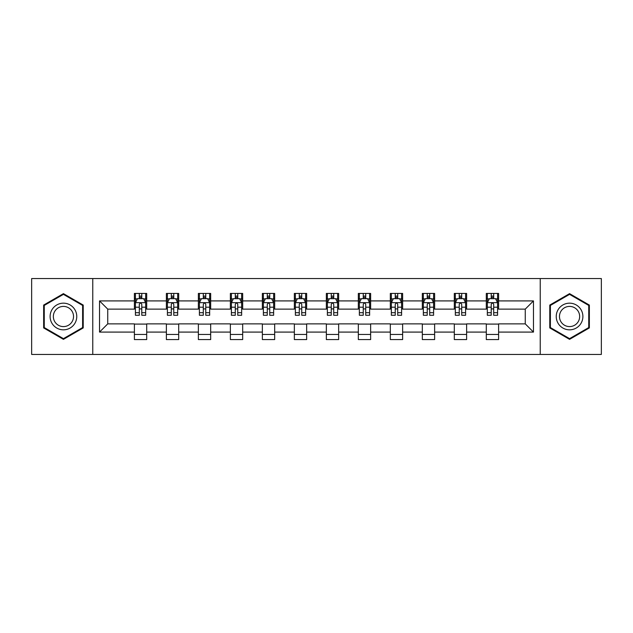 <?xml version="1.0" encoding="UTF-8"?>
<svg xmlns="http://www.w3.org/2000/svg" width="633" height="633" viewBox="0 0 633 633"><rect width="100%" height="100%" fill="white"/><g stroke="black" fill="none" stroke-linecap="round" stroke-linejoin="round"><path stroke-width="0.95" d="M540.234 354.44L601.35 354.44L601.35 278.56L540.234 278.56L540.234 354.44L92.766 354.44L92.766 278.56L31.65 278.56L31.65 354.44L92.766 354.44M540.234 278.56L92.766 278.56M498.606 300.912L498.606 293.427L486.302 293.427L486.302 300.912L466.616 300.912L466.616 293.427L454.312 293.427L454.312 300.912L434.626 300.912L434.626 293.427L422.322 293.427L422.322 300.912L402.635 300.912L402.635 293.427L390.324 293.427L390.324 300.912L370.637 300.912L370.637 293.427L358.333 293.427L358.333 300.912L338.647 300.912L338.647 293.427L326.343 293.427L326.343 300.912L306.657 300.912L306.657 293.427L294.353 293.427L294.353 300.912L274.667 300.912L274.667 293.427L262.363 293.427L262.363 300.912L242.676 300.912L242.676 293.427L230.365 293.427L230.365 300.912L210.678 300.912L210.678 293.427L198.374 293.427L198.374 300.912L178.688 300.912L178.688 293.427L166.384 293.427L166.384 300.912L146.698 300.912L146.698 293.427L134.394 293.427L134.394 300.912L99.531 300.912L99.531 332.088L107.737 323.882L134.394 323.882L134.394 339.573L146.698 339.573L146.698 323.882L166.384 323.882L166.384 339.573L178.688 339.573L178.688 323.882L198.374 323.882L198.374 339.573L210.678 339.573L210.678 323.882L230.365 323.882L230.365 339.573L242.676 339.573L242.676 323.882L262.363 323.882L262.363 339.573L274.667 339.573L274.667 323.882L294.353 323.882L294.353 339.573L306.657 339.573L306.657 323.882L326.343 323.882L326.343 339.573L338.647 339.573L338.647 323.882L358.333 323.882L358.333 339.573L370.637 339.573L370.637 323.882L390.324 323.882L390.324 339.573L402.635 339.573L402.635 323.882L422.322 323.882L422.322 339.573L434.626 339.573L434.626 323.882L454.312 323.882L454.312 339.573L466.616 339.573L466.616 323.882L486.302 323.882L486.302 339.573L498.606 339.573L498.606 323.882L525.263 323.882L525.263 309.118L498.606 309.118L498.606 300.912L533.469 300.912L533.469 332.088L498.606 332.088M486.302 332.088L466.616 332.088M454.312 332.088L434.626 332.088M422.322 332.088L402.635 332.088M390.324 332.088L370.637 332.088M358.333 332.088L338.647 332.088M326.343 332.088L306.657 332.088M294.353 332.088L274.667 332.088M262.363 332.088L242.676 332.088M230.365 332.088L210.678 332.088M198.374 332.088L178.688 332.088M166.384 332.088L146.698 332.088M134.394 332.088L99.531 332.088M486.302 300.912L486.302 309.118L466.616 309.118L466.616 300.912M454.312 300.912L454.312 309.118L434.626 309.118L434.626 300.912M422.322 300.912L422.322 309.118L402.635 309.118L402.635 300.912M390.324 300.912L390.324 309.118L370.637 309.118L370.637 300.912M358.333 300.912L358.333 309.118L338.647 309.118L338.647 300.912M326.343 300.912L326.343 309.118L306.657 309.118L306.657 300.912M294.353 300.912L294.353 309.118L274.667 309.118L274.667 300.912M262.363 300.912L262.363 309.118L242.676 309.118L242.676 300.912M230.365 300.912L230.365 309.118L210.678 309.118L210.678 300.912M198.374 300.912L198.374 309.118L178.688 309.118L178.688 300.912M166.384 300.912L166.384 309.118L146.698 309.118L146.698 300.912M134.394 300.912L134.394 309.118L107.737 309.118L99.531 300.912M107.737 309.118L107.737 323.882M533.469 332.088L525.263 323.882M525.263 309.118L533.469 300.912M134.394 298.554L135.415 298.554M139.315 298.554L141.776 298.554M145.669 298.554L146.698 298.554M134.394 308.912L135.415 308.912M139.315 308.912L141.776 308.912M145.669 308.912L146.698 308.912M134.394 324.088L146.698 324.088M134.394 334.446L146.698 334.446M166.384 324.088L178.688 324.088M166.384 334.446L178.688 334.446M166.384 298.554L167.413 298.554M171.306 298.554L173.766 298.554M177.667 298.554L178.688 298.554M166.384 308.912L167.413 308.912M171.306 308.912L173.766 308.912M177.667 308.912L178.688 308.912M198.374 324.088L210.678 324.088M198.374 334.446L210.678 334.446M198.374 298.554L199.403 298.554M203.296 298.554L205.757 298.554M209.658 298.554L210.678 298.554M198.374 308.912L199.403 308.912M203.296 308.912L205.757 308.912M209.658 308.912L210.678 308.912M230.365 324.088L242.676 324.088M230.365 334.446L242.676 334.446M230.365 298.554L231.393 298.554M235.294 298.554L237.755 298.554M241.648 298.554L242.676 298.554M230.365 308.912L231.393 308.912M235.294 308.912L237.755 308.912M241.648 308.912L242.676 308.912M262.363 324.088L274.667 324.088M262.363 334.446L274.667 334.446M262.363 298.554L263.383 298.554M267.284 298.554L269.745 298.554M273.638 298.554L274.667 298.554M262.363 308.912L263.383 308.912M267.284 308.912L269.745 308.912M273.638 308.912L274.667 308.912M294.353 324.088L306.657 324.088M294.353 334.446L306.657 334.446M294.353 298.554L295.374 298.554M299.274 298.554L301.735 298.554M305.628 298.554L306.657 298.554M294.353 308.912L295.374 308.912M299.274 308.912L301.735 308.912M305.628 308.912L306.657 308.912M326.343 324.088L338.647 324.088M326.343 334.446L338.647 334.446M326.343 298.554L327.372 298.554M331.265 298.554L333.726 298.554M337.626 298.554L338.647 298.554M326.343 308.912L327.372 308.912M331.265 308.912L333.726 308.912M337.626 308.912L338.647 308.912M358.333 324.088L370.637 324.088M358.333 334.446L370.637 334.446M358.333 298.554L359.362 298.554M363.255 298.554L365.716 298.554M369.617 298.554L370.637 298.554M358.333 308.912L359.362 308.912M363.255 308.912L365.716 308.912M369.617 308.912L370.637 308.912M390.324 324.088L402.635 324.088M390.324 334.446L402.635 334.446M390.324 298.554L391.352 298.554M395.245 298.554L397.706 298.554M401.607 298.554L402.635 298.554M390.324 308.912L391.352 308.912M395.245 308.912L397.706 308.912M401.607 308.912L402.635 308.912M422.322 324.088L434.626 324.088M422.322 334.446L434.626 334.446M422.322 298.554L423.342 298.554M427.243 298.554L429.704 298.554M433.597 298.554L434.626 298.554M422.322 308.912L423.342 308.912M427.243 308.912L429.704 308.912M433.597 308.912L434.626 308.912M454.312 324.088L466.616 324.088M454.312 334.446L466.616 334.446M454.312 298.554L455.333 298.554M459.234 298.554L461.694 298.554M465.587 298.554L466.616 298.554M454.312 308.912L455.333 308.912M459.234 308.912L461.694 308.912M465.587 308.912L466.616 308.912M486.302 324.088L498.606 324.088M486.302 334.446L498.606 334.446M486.302 298.554L487.331 298.554M491.224 298.554L493.685 298.554M497.585 298.554L498.606 298.554M486.302 308.912L487.331 308.912M491.224 308.912L493.685 308.912M497.585 308.912L498.606 308.912M63.435 339.351L83.224 327.926L83.224 305.074L63.435 293.649L43.645 305.074L43.645 327.926L63.435 339.351M589.355 305.074L569.565 293.649L549.776 305.074L549.776 327.926L569.565 339.351L589.355 327.926L589.355 305.074M141.776 296.094L139.315 296.094M145.669 312.702L141.776 312.702L141.776 315.266L145.669 315.266L145.669 302.756L143.62 298.657L137.472 298.657L135.415 302.756L135.415 315.266L139.315 315.266L139.315 312.702L135.415 312.702M135.415 302.756L135.415 293.427M145.669 302.756L145.669 293.427M139.315 298.657L139.315 293.427M141.776 293.427L141.776 298.657M141.776 312.702L141.776 304.299C140.953 302.716 140.138 302.716 139.315 304.299L139.315 312.702M74.979 323.162A13.333 13.333 0 0 0 70.105 304.956A13.333 13.333 0 0 0 51.89 309.838A13.333 13.333 0 0 0 56.772 328.044A13.333 13.333 0 0 0 74.979 323.162M72.178 321.548A10.088 10.088 0 0 0 68.483 307.757A10.088 10.088 0 0 0 54.699 311.452A10.088 10.088 0 0 0 58.394 325.243A10.088 10.088 0 0 0 72.178 321.548M44.263 327.57L44.263 305.43L63.435 294.361L82.614 305.43L82.614 327.57L63.435 338.639L44.263 327.57M569.565 303.167A13.333 13.333 0 0 0 556.233 316.5A13.333 13.333 0 0 0 569.565 329.833A13.333 13.333 0 0 0 582.89 316.5A13.333 13.333 0 0 0 569.565 303.167M569.565 306.412A10.088 10.088 0 0 0 559.469 316.5A10.088 10.088 0 0 0 569.565 326.588A10.088 10.088 0 0 0 579.654 316.5A10.088 10.088 0 0 0 569.565 306.412M588.737 327.57L569.565 338.639L550.386 327.57L550.386 305.43L569.565 294.361L588.737 305.43L588.737 327.57M173.766 296.094L171.306 296.094M177.667 312.702L173.766 312.702L173.766 315.266L177.667 315.266L177.667 302.756L175.61 298.657L169.462 298.657L167.413 302.756L167.413 315.266L171.306 315.266L171.306 312.702L167.413 312.702M167.413 302.756L167.413 293.427M177.667 302.756L177.667 293.427M171.306 298.657L171.306 293.427M173.766 293.427L173.766 298.657M173.766 312.702L173.766 304.299C172.951 302.716 172.129 302.716 171.306 304.299L171.306 312.702M205.757 296.094L203.296 296.094M209.658 312.702L205.757 312.702L205.757 315.266L209.658 315.266L209.658 302.756L207.608 298.657L201.452 298.657L199.403 302.756L199.403 315.266L203.296 315.266L203.296 312.702L199.403 312.702M199.403 302.756L199.403 293.427M209.658 302.756L209.658 293.427M203.296 298.657L203.296 293.427M205.757 293.427L205.757 298.657M205.757 312.702L205.757 304.299C204.942 302.716 204.119 302.716 203.296 304.299L203.296 312.702M237.755 296.094L235.294 296.094M241.648 312.702L237.755 312.702L237.755 315.266L241.648 315.266L241.648 302.756L239.598 298.657L233.442 298.657L231.393 302.756L231.393 315.266L235.294 315.266L235.294 312.702L231.393 312.702M231.393 302.756L231.393 293.427M241.648 302.756L241.648 293.427M235.294 298.657L235.294 293.427M237.755 293.427L237.755 298.657M237.755 312.702L237.755 304.299C236.932 302.716 236.109 302.716 235.294 304.299L235.294 312.702M269.745 296.094L267.284 296.094M273.638 312.702L269.745 312.702L269.745 315.266L273.638 315.266L273.638 302.756L271.589 298.657L265.433 298.657L263.383 302.756L263.383 315.266L267.284 315.266L267.284 312.702L263.383 312.702M263.383 302.756L263.383 293.427M273.638 302.756L273.638 293.427M267.284 298.657L267.284 293.427M269.745 293.427L269.745 298.657M269.745 312.702L269.745 304.299C268.922 302.716 268.107 302.716 267.284 304.299L267.284 312.702M301.735 296.094L299.274 296.094M305.628 312.702L301.735 312.702L301.735 315.266L305.628 315.266L305.628 302.756L303.579 298.657L297.431 298.657L295.374 302.756L295.374 315.266L299.274 315.266L299.274 312.702L295.374 312.702M295.374 302.756L295.374 293.427M305.628 302.756L305.628 293.427M299.274 298.657L299.274 293.427M301.735 293.427L301.735 298.657M301.735 312.702L301.735 304.299C300.912 302.716 300.097 302.716 299.274 304.299L299.274 312.702M333.726 296.094L331.265 296.094M337.626 312.702L333.726 312.702L333.726 315.266L337.626 315.266L337.626 302.756L335.569 298.657L329.421 298.657L327.372 302.756L327.372 315.266L331.265 315.266L331.265 312.702L327.372 312.702M327.372 302.756L327.372 293.427M337.626 302.756L337.626 293.427M331.265 298.657L331.265 293.427M333.726 293.427L333.726 298.657M333.726 312.702L333.726 304.299C332.911 302.716 332.088 302.716 331.265 304.299L331.265 312.702M365.716 296.094L363.255 296.094M369.617 312.702L365.716 312.702L365.716 315.266L369.617 315.266L369.617 302.756L367.567 298.657L361.411 298.657L359.362 302.756L359.362 315.266L363.255 315.266L363.255 312.702L359.362 312.702M359.362 302.756L359.362 293.427M369.617 302.756L369.617 293.427M363.255 298.657L363.255 293.427M365.716 293.427L365.716 298.657M365.716 312.702L365.716 304.299C364.901 302.716 364.078 302.716 363.255 304.299L363.255 312.702M397.706 296.094L395.245 296.094M401.607 312.702L397.706 312.702L397.706 315.266L401.607 315.266L401.607 302.756L399.558 298.657L393.402 298.657L391.352 302.756L391.352 315.266L395.245 315.266L395.245 312.702L391.352 312.702M391.352 302.756L391.352 293.427M401.607 302.756L401.607 293.427M395.245 298.657L395.245 293.427M397.706 293.427L397.706 298.657M397.706 312.702L397.706 304.299C396.891 302.716 396.068 302.716 395.245 304.299L395.245 312.702M429.704 296.094L427.243 296.094M433.597 312.702L429.704 312.702L429.704 315.266L433.597 315.266L433.597 302.756L431.548 298.657L425.392 298.657L423.342 302.756L423.342 315.266L427.243 315.266L427.243 312.702L423.342 312.702M423.342 302.756L423.342 293.427M433.597 302.756L433.597 293.427M427.243 298.657L427.243 293.427M429.704 293.427L429.704 298.657M429.704 312.702L429.704 304.299C428.881 302.716 428.058 302.716 427.243 304.299L427.243 312.702M461.694 296.094L459.234 296.094M465.587 312.702L461.694 312.702L461.694 315.266L465.587 315.266L465.587 302.756L463.538 298.657L457.39 298.657L455.333 302.756L455.333 315.266L459.234 315.266L459.234 312.702L455.333 312.702M455.333 302.756L455.333 293.427M465.587 302.756L465.587 293.427M459.234 298.657L459.234 293.427M461.694 293.427L461.694 298.657M461.694 312.702L461.694 304.299C460.871 302.716 460.056 302.716 459.234 304.299L459.234 312.702M493.685 296.094L491.224 296.094M497.585 312.702L493.685 312.702L493.685 315.266L497.585 315.266L497.585 302.756L495.528 298.657L489.38 298.657L487.331 302.756L487.331 315.266L491.224 315.266L491.224 312.702L487.331 312.702M487.331 302.756L487.331 293.427M497.585 302.756L497.585 293.427M491.224 298.657L491.224 293.427M493.685 293.427L493.685 298.657M493.685 312.702L493.685 304.299C492.87 302.716 492.047 302.716 491.224 304.299L491.224 312.702M145.622 302.661L135.47 302.661M135.415 298.903L137.345 298.903M143.746 298.903L145.669 298.903M139.315 307.203L135.415 307.203M145.669 307.203L141.776 307.203M141.776 297.399L139.315 297.399M177.612 302.661L167.46 302.661M167.413 298.903L169.335 298.903M175.737 298.903L177.667 298.903M171.306 307.203L167.413 307.203M177.667 307.203L173.766 307.203M173.766 297.399L171.306 297.399M209.602 302.661L199.45 302.661M199.403 298.903L201.326 298.903M207.727 298.903L209.658 298.903M203.296 307.203L199.403 307.203M209.658 307.203L205.757 307.203M205.757 297.399L203.296 297.399M241.592 302.661L231.449 302.661M231.393 298.903L233.324 298.903M239.717 298.903L241.648 298.903M235.294 307.203L231.393 307.203M241.648 307.203L237.755 307.203M237.755 297.399L235.294 297.399M273.591 302.661L263.439 302.661M263.383 298.903L265.314 298.903M271.715 298.903L273.638 298.903M267.284 307.203L263.383 307.203M273.638 307.203L269.745 307.203M269.745 297.399L267.284 297.399M305.581 302.661L295.429 302.661M295.374 298.903L297.304 298.903M303.705 298.903L305.628 298.903M299.274 307.203L295.374 307.203M305.628 307.203L301.735 307.203M301.735 297.399L299.274 297.399M337.571 302.661L327.419 302.661M327.372 298.903L329.295 298.903M335.696 298.903L337.626 298.903M331.265 307.203L327.372 307.203M337.626 307.203L333.726 307.203M333.726 297.399L331.265 297.399M369.561 302.661L359.409 302.661M359.362 298.903L361.285 298.903M367.686 298.903L369.617 298.903M363.255 307.203L359.362 307.203M369.617 307.203L365.716 307.203M365.716 297.399L363.255 297.399M401.551 302.661L391.408 302.661M391.352 298.903L393.283 298.903M399.676 298.903L401.607 298.903M395.245 307.203L391.352 307.203M401.607 307.203L397.706 307.203M397.706 297.399L395.245 297.399M433.55 302.661L423.398 302.661M423.342 298.903L425.273 298.903M431.674 298.903L433.597 298.903M427.243 307.203L423.342 307.203M433.597 307.203L429.704 307.203M429.704 297.399L427.243 297.399M465.54 302.661L455.388 302.661M455.333 298.903L457.263 298.903M463.665 298.903L465.587 298.903M459.234 307.203L455.333 307.203M465.587 307.203L461.694 307.203M461.694 297.399L459.234 297.399M497.53 302.661L487.378 302.661M487.331 298.903L489.254 298.903M495.655 298.903L497.585 298.903M491.224 307.203L487.331 307.203M497.585 307.203L493.685 307.203M493.685 297.399L491.224 297.399"/></g></svg>
